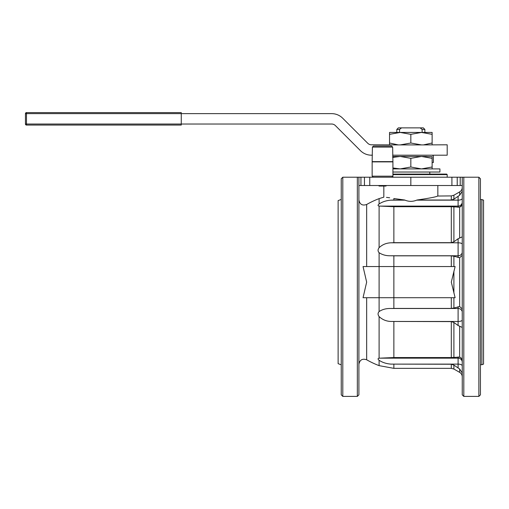 <?xml version="1.0" encoding="UTF-8"?>
<svg xmlns="http://www.w3.org/2000/svg" width="509" height="509" viewBox="0 0 509 509"><rect width="100%" height="100%" fill="white"/><g stroke="black" fill="none" stroke-linecap="round" stroke-linejoin="round"><path stroke-width="0.76" d="M378.346 205.821L379.103 206.062C377.735 205.801 377.735 205.108 379.103 203.982L379.103 198.625A89.336 89.336 0 0 0 366.658 204.484L366.658 266.551M366.658 297.714L366.658 359.78A89.336 89.336 0 0 0 379.103 365.64L379.103 360.283C377.735 359.157 377.735 358.463 379.103 358.202L379.103 316.585C377.735 314.727 377.735 313.054 379.103 311.559L379.103 297.714L363.051 297.714L366.658 282.132L363.051 266.551L379.103 266.551L379.103 252.706C377.735 251.211 377.735 249.531 379.103 247.679L379.103 206.062L393.864 206.711L393.864 242.672L451.305 242.672L451.305 206.711L393.864 206.711M429.793 172.023L429.793 174.097M392.916 172.023L439.922 172.023L439.922 168.905L392.916 168.905M422.133 129.432L420.129 127.874L423.303 127.874L424.862 129.432L422.133 129.432L422.133 132.442M462.255 369.267L462.255 361.969M462.255 323.559L462.242 310.636M462.242 253.628L462.255 240.706M462.255 202.296L462.255 194.998M393.069 174.097L446.673 174.097L447.195 174.619L392.916 174.619L392.916 174.097M392.916 177.215L392.916 161.894L372.143 161.894L372.143 176.178L392.916 176.178L391.879 177.215M451.305 282.132L455.116 297.714L393.864 297.714L393.864 266.551L455.116 266.551L451.305 282.132M453.901 297.714L453.901 308.034L459.659 306.552L459.659 257.713L462.255 255.327M459.659 306.552L462.255 308.938M379.103 203.982C382.386 201.787 386.344 200.514 390.969 200.145L393.864 200.024L393.864 198.51C380.624 196.576 380.624 196.576 393.864 198.51L404.712 200.024A15.505 14.048 0 0 0 404.967 200.145C408.867 201.742 412.78 201.742 416.706 200.145A15.505 14.048 0 0 0 416.96 200.024C429.984 198.135 436.945 196.767 437.842 195.914C436.938 196.767 429.978 198.135 416.96 200.024L451.305 200.024L451.305 195.914L453.901 195.214L453.901 199.165L459.659 195.259L462.255 191.269M451.305 195.914L437.46 196.035M389.652 197.772L386.471 197.371M457.222 177.215L457.222 185.524L451.909 185.524L451.909 177.215L463.814 177.215L463.814 396.396L478.874 396.396L478.874 177.215L462.255 177.215L462.255 394.838L463.814 396.396M369.763 177.215L369.763 185.524L364.45 185.524L364.45 177.215L451.909 177.215M462.255 185.524L460.212 185.524L460.212 177.215M357.337 396.396L357.337 177.215L342.799 177.215L342.799 396.396L357.337 396.396L358.896 394.838L358.896 177.215L357.337 177.215L364.45 177.215M341.24 364.807L338.122 363.674L338.122 200.591L341.24 199.452M480.432 178.774L478.874 177.215L480.432 178.774L480.432 394.838L478.874 396.396M342.799 396.396L341.24 394.838L341.24 178.774L342.799 177.215L341.24 178.774M481.889 199.547L483.55 200.152L483.55 364.107L481.889 364.711L481.889 199.547L480.432 199.547M372.403 147.088L373.441 146.051L391.618 146.051L392.655 147.088L372.403 147.088L372.143 161.894M392.655 147.088L392.916 161.894M392.655 161.633L372.403 161.633M378.569 185.524L379.09 186.046L385.968 186.046L386.484 185.524M360.938 177.215L360.938 185.524L358.896 185.524M360.938 185.524L364.45 185.524M369.763 185.524L410.833 185.524L410.833 177.215M410.833 185.524L451.909 185.524M457.222 185.524L460.212 185.524M379.103 311.559C382.386 309.37 386.344 308.352 390.969 308.492L393.864 308.435L393.864 297.714L379.103 297.714L379.103 266.551L393.864 266.551L393.864 255.83L390.969 255.766C386.369 255.919 382.418 254.894 379.103 252.706M462.255 203.511C462.185 205.216 461.319 206.431 459.659 207.144L453.901 206.858L453.901 241.788L458.1 238.74L462.255 236.838M459.659 257.713L453.901 256.224L453.901 266.551M462.255 327.427L458.1 325.525L453.901 322.477L453.901 357.407L459.659 357.121C461.319 357.833 462.185 359.042 462.255 360.754M462.255 372.995L459.659 369L453.901 365.093L453.901 369.044L451.305 368.351L451.305 364.24L390.969 364.113C386.369 363.763 382.418 362.484 379.103 360.283M459.659 237.97L459.659 207.144L461.555 205.7M453.901 199.165L451.305 200.024M451.305 206.711L453.901 206.858M453.901 241.788L451.305 242.672M379.103 247.679C382.386 244.581 386.344 242.958 390.969 242.799L393.864 242.672M451.305 266.551L451.305 255.83L393.864 255.83M451.305 255.83L453.901 256.224M453.901 357.407L451.305 357.553L451.305 321.593L390.969 321.459C386.369 321.319 382.418 319.69 379.103 316.585M451.305 321.593L453.901 322.477M453.901 308.034L451.305 308.435L451.305 297.714M393.864 308.435L451.305 308.435M451.305 364.24L453.901 365.093M379.103 358.202L393.864 357.553L451.305 357.553M393.864 200.024L404.712 200.024M25.45 113.641L25.45 124.031L25.45 113.641A1.037 1.037 0 0 1 26.487 112.604L181.268 112.604L26.487 112.604A1.037 1.037 0 0 0 25.45 113.641A1.037 1.037 0 0 1 26.487 112.604A1.037 1.037 0 0 0 25.45 113.641L26.487 113.641L26.487 124.031L25.45 124.031A1.037 1.037 0 0 0 26.487 125.068A1.037 1.037 0 0 1 25.45 124.031A1.037 1.037 0 0 0 26.487 125.068L181.268 125.068L26.487 125.068L26.487 124.031L181.268 124.031L181.268 125.068M420.129 127.874L401.544 127.874L399.54 129.432L396.81 129.432L396.81 132.442M396.81 129.432L398.369 127.874L401.544 127.874M399.54 132.442L399.54 129.432M181.268 112.604L181.268 124.031L331.664 124.031A5.192 5.192 0 0 1 335.342 125.551L360.417 150.632A15.582 15.582 0 0 0 371.436 155.194L372.403 155.194M26.487 112.604L26.487 113.641L331.664 113.641A15.582 15.582 0 0 1 342.684 118.209L367.765 143.283A5.192 5.192 0 0 0 371.436 144.804L400.189 144.912A36.896 31.959 90 0 1 399.73 144.906M392.655 155.194L447.195 155.194L447.195 144.804L421.484 144.912L410.833 143.01L400.189 144.912L421.484 144.912A36.896 31.952 -90 0 0 421.942 144.906M421.484 132.442L432.128 132.442L432.128 134.344L421.484 132.442L410.833 134.344L400.189 132.442L421.484 132.442M389.538 132.442L400.189 132.442L389.538 134.344L389.538 132.442M397.784 144.804L389.538 143.01L389.538 144.804M389.538 143.01L389.538 134.344M423.882 144.804L432.128 143.01L432.128 144.804M432.128 143.01L432.128 134.344M410.833 143.01L410.833 134.344M392.655 156.543L394.57 156.543A111.745 111.745 -23.6 0 1 394.812 156.441L426.86 156.441A111.745 111.745 0 0 1 427.102 156.543L432.128 156.645L432.128 162.511L433.375 162.511L433.375 156.543A1.349 1.349 0 0 0 432.026 155.194M394.812 156.441L400.189 156.441L392.655 157.427M432.128 158.344L421.484 156.441L426.86 156.441M421.484 156.441L410.833 158.344L400.189 156.441M432.128 162.511L432.128 167.003L421.484 168.905L410.833 167.003L410.833 158.344M410.833 167.003L400.189 168.905L392.916 167.983M432.128 167.003L432.128 168.905M453.901 271.157L453.901 293.108M458.1 257.599L458.1 238.74M390.969 242.799L458.1 242.799A4.155 1.419 180 0 1 462.121 243.868M390.969 255.766L458.1 255.766A4.155 3.767 180 0 0 462.121 252.948M458.1 325.525L458.1 306.666M390.969 308.492L458.1 308.492A4.155 3.767 180 0 1 462.121 311.317M390.969 321.459L458.1 321.459A4.155 1.419 180 0 0 462.121 320.396M458.1 368.032L458.1 356.936M379.453 358.158L458.1 358.158A4.155 4.142 180 0 1 462.121 361.263M390.969 364.113L458.1 364.113A4.155 1.756 180 0 1 462.121 365.43M458.1 207.328L458.1 196.232M416.706 200.145L458.1 200.145A4.155 1.756 180 0 0 462.121 198.828M379.453 206.107L458.1 206.107A4.155 4.142 180 0 0 462.121 203.002M404.967 200.145L390.969 200.145M453.901 369.044L459.659 372.365L459.659 369M393.864 364.24L393.864 368.351L379.103 365.64M459.659 357.121L459.659 326.294M393.864 321.593L393.864 357.553M459.659 195.259L459.659 191.893C461.326 190.856 462.191 189.361 462.255 187.395M366.658 204.484C362.363 205.916 359.774 204.408 358.896 199.967M366.658 359.78C362.363 358.349 359.774 359.85 358.896 364.291M424.862 129.432L424.862 132.442M447.195 174.619L447.195 177.215M437.842 195.914L437.842 185.524M379.103 198.625L383.831 197.142L383.831 186.046M373.18 177.215L372.143 176.178M481.889 364.711L480.432 364.711M459.659 372.365C461.326 373.402 462.191 374.904 462.255 376.864M451.305 368.351L393.864 368.351M453.901 195.214L459.659 191.893"/></g></svg>
